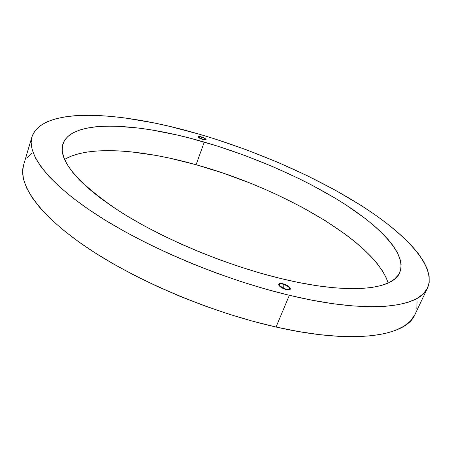 <?xml version="1.0" encoding="UTF-8"?>
<svg xmlns="http://www.w3.org/2000/svg" width="452" height="452" viewBox="0 0 452 452"><rect width="100%" height="100%" fill="white"/><g stroke="black" fill="none" stroke-linecap="round" stroke-linejoin="round"><path stroke-width="0.68" d="M23.549 165.166C17.894 183.902 38.25 214.649 87.23 247.736C136.103 280.732 211.27 312.518 276.053 327.039L276.059 327.028C354.707 344.916 406.224 336.124 414.976 314.53C406.224 336.124 354.707 344.916 276.059 327.028L276.053 327.039C354.65 344.916 406.156 336.147 414.953 314.581M427.552 287.918L414.648 315.197L410.399 321.089L403.986 326.214L395.342 330.452L384.443 333.683L371.301 335.808L355.978 336.717L338.582 336.344L319.298 334.621L298.365 331.508L276.059 327.028C211.22 312.496 135.984 280.669 87.112 247.651C38.137 214.536 17.843 183.778 23.577 165.07C17.843 183.778 38.137 214.536 87.112 247.651C135.984 280.669 211.22 312.496 276.059 327.028L252.73 321.208L228.763 314.123L204.575 305.857L180.591 296.568L157.239 286.421L134.922 275.596L114.017 264.29L94.835 252.719L77.648 241.074L62.658 229.548L50.002 218.322L39.759 207.547L31.951 197.355L26.538 187.846L23.464 179.116L22.611 171.223L23.572 165.076M276.053 327.039L252.724 321.214L228.763 314.112L204.575 305.851L180.597 296.563L157.245 286.41L134.928 275.584L114.017 264.284L94.835 252.708L77.648 241.063L62.658 229.543L50.002 218.316L39.759 207.536L31.951 197.343L26.544 187.84L23.464 179.111L22.611 171.218L23.589 165.031L22.611 171.218L23.464 179.111L26.544 187.84L31.951 197.343L39.759 207.536L50.002 218.316L62.658 229.543L77.648 241.063L94.835 252.708L114.017 264.284L134.928 275.584L157.245 286.41L180.597 296.563L204.575 305.851L228.763 314.112L252.73 321.208L276.059 327.028L298.365 331.508L319.304 334.61L298.36 331.519L276.053 327.039M417.043 301.546L416.829 308.637L417.043 301.546M414.653 315.185L410.405 321.078L403.986 326.203L395.347 330.44L384.449 333.672L371.307 335.796L355.978 336.712L338.588 336.333L319.304 334.61L338.588 336.333L355.978 336.712L371.307 335.796L384.449 333.672L395.347 330.44L403.986 326.203L410.405 321.078L414.992 314.502M27.041 158.076L32.013 152.861L27.041 158.076M201.383 136.883L204.372 138.075L206.05 139.34L206.033 139.764L205.423 139.945L202.852 139.527C199.869 138.538 198.292 137.611 198.117 136.747C198.405 136.318 199.496 136.363 201.383 136.883C204.349 137.866 205.926 138.792 206.101 139.662C205.818 140.086 204.733 140.041 202.852 139.527L199.835 138.323L198.168 137.052L198.191 136.634L198.812 136.459L201.383 136.883M202.733 139.374L198.829 137.408C198.383 136.64 199.264 136.538 201.473 137.103C204.022 137.945 205.372 138.741 205.524 139.487L202.733 139.374C200.174 138.527 198.823 137.73 198.671 136.984L201.473 137.103L201.417 138.922L201.473 137.103C204.739 138.261 205.959 139.131 205.135 139.713L202.733 139.374M282.929 283.743L282.777 284.116L282.929 283.743L287.387 285.557L290.201 288.009L290.404 289.026L289.715 289.687L286.172 289.579C281.336 288.037 278.844 286.246 278.703 284.201C279.178 283.37 280.585 283.218 282.929 283.743C287.743 285.274 290.224 287.065 290.376 289.116C289.907 289.941 288.506 290.094 286.172 289.579L281.658 287.743L278.856 285.263L278.681 284.257L279.398 283.613L282.929 283.743M285.918 289.212L285.805 289.483L285.918 289.212L280.082 286.11C278.794 284.24 279.811 283.602 283.138 284.201C287.269 285.511 289.399 287.054 289.529 288.811C289.127 289.517 287.924 289.653 285.918 289.212C281.771 287.89 279.635 286.353 279.511 284.596C279.918 283.884 281.127 283.749 283.138 284.201L283.308 288.291L283.138 284.201C289.054 286.466 290.692 288.218 288.054 289.466L285.918 289.212M64.981 159.206L71.456 156.053L79.111 153.64L87.835 151.945L97.502 150.94L107.994 150.612L119.204 150.923L131.029 151.849L156.121 155.437L169.212 158.042L196.078 164.72L204.276 142.092C253.34 156.409 304.213 178.54 343.181 203.146C381.601 227.616 407.088 254.792 399.681 272.669C393.003 290.003 347.944 295.111 279.918 278.313L260.454 273.138L240.487 267.013L220.333 260.024L200.321 252.289L180.777 243.927L162.019 235.08L144.341 225.904L127.995 216.548L113.203 207.157L100.141 197.88L88.931 188.846L79.665 180.178L72.376 171.969L67.071 164.319L63.709 157.285L62.235 150.928L62.557 145.273L64.574 140.352L68.167 136.176L73.224 132.741L79.608 130.04L87.202 128.057L95.875 126.769L105.502 126.159L115.972 126.193L139.001 128.091L151.358 129.888L177.286 135.046L190.687 138.346L217.971 146.245L245.425 155.697L272.483 166.489L298.602 178.416L311.129 184.738L334.751 197.936L345.684 204.75L365.374 218.632L373.945 225.61L381.533 232.548L388.042 239.396L393.359 246.091L397.381 252.572L399.997 258.77L401.116 264.612L400.625 270.013L398.444 274.895L394.489 279.172L388.714 282.754L381.081 285.568L371.589 287.528L360.261 288.562L347.164 288.613L332.406 287.63L316.146 285.591L298.569 282.477L279.918 278.313C224.621 264.827 160.765 237.91 118.678 210.751C76.67 182.224 58.071 159.991 62.879 144.058C71.535 118.622 137.741 122.548 204.276 142.092L196.078 164.72C141.753 149.426 88.18 145.064 64.574 159.454M289.342 295.286L276.059 327.028L289.342 295.286L311.795 300.145L332.836 303.682L352.159 305.874L369.544 306.755L384.81 306.366L397.845 304.789L408.597 302.111L417.055 298.427L423.253 293.851L427.27 288.495L429.191 282.466L429.134 275.878L427.225 268.833L423.609 261.42L418.411 253.725L411.778 245.843L403.839 237.831L394.726 229.757L384.556 221.683L373.448 213.66L361.504 205.733L335.525 190.32L307.332 175.726L277.568 162.2L246.809 149.94L215.604 139.171L200.004 134.402C256.832 151.143 315.338 176.619 360.86 205.321C405.647 233.837 436.666 266.239 427.564 287.896C419.671 307.722 368.612 314.377 289.342 295.286C224.006 279.748 147.646 247.73 97.762 215.48C47.765 183.133 26.674 153.957 31.945 136.82C42.657 105.734 122.718 111.537 200.004 134.402L169.178 126.261L154.104 122.944L125.068 117.983L111.294 116.407L98.169 115.492L85.795 115.26L74.309 115.763L63.845 117.034L54.551 119.113L46.573 122.023L40.081 125.803L35.239 130.464L32.205 136.024L31.137 142.482L32.188 149.821L35.493 158.014L41.155 166.997L49.24 176.709L59.783 187.038L72.766 197.874L88.095 209.056L105.644 220.429L125.187 231.803L146.459 242.978L169.133 253.758L192.829 263.94L217.129 273.341L241.605 281.788L265.816 289.139L289.342 295.286M196.078 164.72L223.344 173.184L250.448 183.218L263.765 188.761L276.833 194.62L301.953 207.169L325.214 220.632L345.983 234.746L355.216 241.95L363.566 249.193L370.922 256.425L377.2 263.595L382.279 270.641L386.064 277.494L388.155 283.02C374.589 240.882 280.522 187.981 196.078 164.72M205.524 139.487L205.355 139.95M289.529 288.811L289.099 289.839M23.577 165.07L31.945 136.82M288.054 289.466L287.704 289.466M279.511 284.596L279.087 285.624M198.671 136.984L198.507 137.448"/></g></svg>
